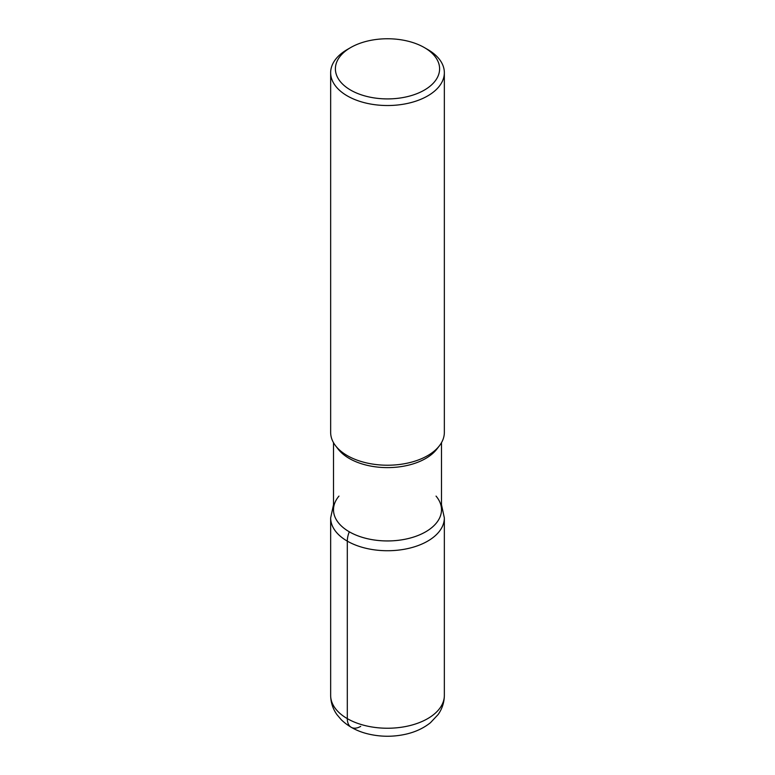 <?xml version="1.0" encoding="UTF-8"?>
<svg xmlns="http://www.w3.org/2000/svg" width="775" height="775" viewBox="0 0 775 775"><rect width="100%" height="100%" fill="white"/><g stroke="black" fill="none" stroke-linecap="round" stroke-linejoin="round"><path stroke-width="1.16" d="M424.342 47.566L427.693 49.493A56.846 32.821 180 0 1 444.346 72.705L444.346 432.411A56.846 32.821 180 0 1 439.386 445.809A56.846 32.821 180 0 1 347.307 455.613A56.846 32.821 180 0 1 335.604 445.809A56.846 32.821 180 0 1 330.654 432.411L330.654 72.705A56.846 32.821 180 0 1 347.307 49.493L350.658 47.566A52.109 30.08 0 0 0 350.658 90.103A52.109 30.08 0 0 0 424.342 90.103A52.109 30.08 0 0 0 424.342 47.566L424.342 47.566A52.109 30.08 0 0 0 350.658 47.566M444.346 72.705A56.846 32.821 180 0 1 409.258 103.027A56.846 32.821 180 0 1 347.307 95.906A56.846 32.821 180 0 1 330.654 72.705M441.498 442.661L441.498 509.766A53.998 31.174 180 0 1 408.163 538.577A53.998 31.174 180 0 1 349.312 531.815A53.998 31.174 180 0 1 333.502 509.766L333.502 442.661M439.396 445.809L436.8 449.161A53.998 31.174 180 0 1 349.312 458.48A53.998 31.174 180 0 1 338.2 449.161L335.604 445.809M436.044 496.107A53.998 31.174 180 0 1 387.49 540.94A53.998 31.174 180 0 1 338.966 496.097M360.704 726.369A18.949 10.937 -60 0 1 347.307 718.628L347.307 541.124A18.949 10.937 -60 0 1 349.312 531.815M347.307 718.628A56.846 32.821 0 0 0 409.258 725.739A56.846 32.821 0 0 0 444.346 695.427L444.346 517.913A56.846 32.821 180 0 1 409.258 548.235A56.846 32.821 180 0 1 347.307 541.124A56.846 32.821 180 0 1 330.654 517.913L330.654 695.427A56.846 32.821 0 0 0 347.307 718.628M444.346 695.427C444.249 702.441 442.167 708.815 438.127 714.54L430.454 722.707C423.692 728.103 415.662 731.891 406.381 734.07C393.971 736.938 381.532 736.977 369.084 734.177C357.895 731.658 348.605 726.824 341.213 719.684L336.931 714.618C332.853 708.873 330.76 702.479 330.654 695.427M441.498 504.738L444.346 517.913M333.502 504.738L330.654 517.913"/></g></svg>
